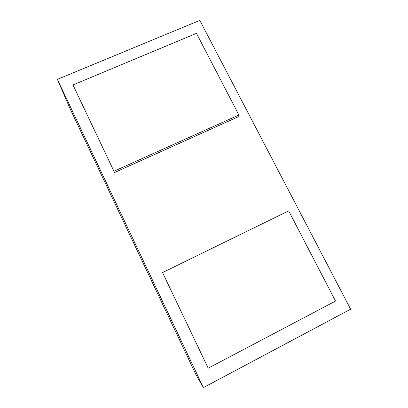 <?xml version="1.0" encoding="UTF-8"?>
<svg xmlns="http://www.w3.org/2000/svg" width="408" height="408" viewBox="0 0 408 408"><rect width="100%" height="100%" fill="white"/><g stroke="black" fill="none" stroke-linecap="round" stroke-linejoin="round"><path stroke-width="0.61" d="M203.403 387.6L57.38 79.351L70.273 109.145L196.1 374.957L203.403 387.6L350.62 309.203L199.792 20.4L57.38 79.351M72.981 84.941L114.551 172.528L72.981 84.941L196.483 33.359L238.894 115.015L238.012 116.907L114.551 172.528M114.133 171.151L238.894 115.015M162.547 272.57L208.192 368.195L162.547 272.57L288.68 210.875L335.534 301.073L208.192 368.195"/></g></svg>
